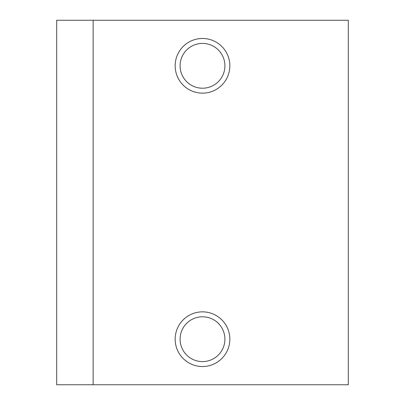 <?xml version="1.0" encoding="UTF-8"?>
<svg xmlns="http://www.w3.org/2000/svg" width="405" height="405" viewBox="0 0 405 405"><rect width="100%" height="100%" fill="white"/><g stroke="black" fill="none" stroke-linecap="round" stroke-linejoin="round"><path stroke-width="0.61" d="M229.837 339.188A27.337 27.337 0 0 1 202.5 366.525A27.337 27.337 0 0 1 175.162 339.188A27.337 27.337 0 0 1 202.5 311.85A27.337 27.337 0 0 1 229.837 339.188M224.902 339.188A22.402 22.402 0 0 1 202.5 361.589A22.402 22.402 0 0 1 180.098 339.188A22.402 22.402 0 0 1 202.5 316.786A22.402 22.402 0 0 1 224.902 339.188M229.837 65.812A27.337 27.337 0 0 1 202.5 93.15A27.337 27.337 0 0 1 175.162 65.812A27.337 27.337 0 0 1 202.5 38.475A27.337 27.337 0 0 1 229.837 65.812M224.902 65.812A22.402 22.402 0 0 1 202.5 88.214A22.402 22.402 0 0 1 180.098 65.812A22.402 22.402 0 0 1 202.5 43.411A22.402 22.402 0 0 1 224.902 65.812M93.15 384.75L348.3 384.75L348.3 20.25L93.15 20.25L93.15 384.75L56.7 384.75L56.7 20.25L93.15 20.25"/></g></svg>

